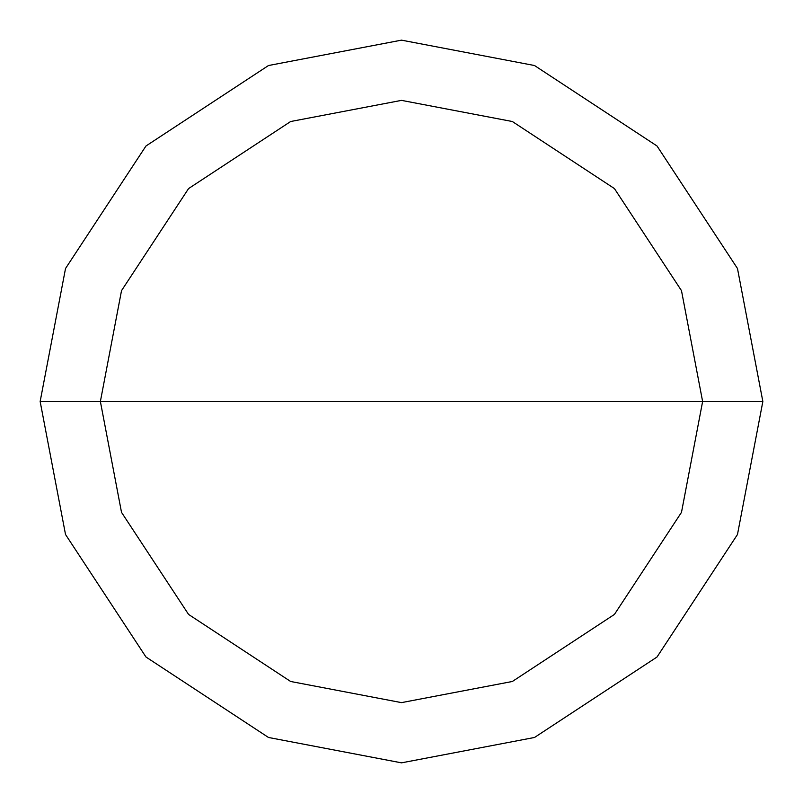 <?xml version="1.0" encoding="UTF-8"?>
<svg xmlns="http://www.w3.org/2000/svg" width="803" height="803" viewBox="0 0 803 803"><rect width="100%" height="100%" fill="white"/><g stroke="black" fill="none" stroke-linecap="round" stroke-linejoin="round"><path stroke-width="1.2" d="M702.625 401.5L681.486 512.344L614.425 614.425L512.344 681.486L401.5 702.625L290.656 681.486L188.575 614.425L121.514 512.344L100.375 401.5L702.625 401.5L681.486 290.656L614.425 188.575L512.344 121.514L401.5 100.375L290.656 121.514L188.575 188.575L121.514 290.656L100.375 401.5L40.15 401.5L65.525 268.493L145.985 145.985L268.493 65.525L401.5 40.15L534.507 65.525L657.015 145.985L737.475 268.493L762.85 401.5L737.475 268.493L657.015 145.985L534.507 65.525L401.5 40.15L268.493 65.525L145.985 145.985L65.525 268.493L40.15 401.5L65.525 534.507L145.985 657.015L268.493 737.475L401.5 762.85L534.507 737.475L657.015 657.015L737.475 534.507L762.85 401.5L100.375 401.5L121.514 290.656L188.575 188.575L290.656 121.514L401.5 100.375L512.344 121.514L614.425 188.575L681.486 290.656L702.625 401.5L762.85 401.5L737.475 534.507L657.015 657.015L534.507 737.475L401.5 762.85L268.493 737.475L145.985 657.015L65.525 534.507L40.15 401.5L100.375 401.5L121.514 512.344L188.575 614.425L290.656 681.486L401.5 702.625L512.344 681.486L614.425 614.425L681.486 512.344L702.625 401.5"/></g></svg>
